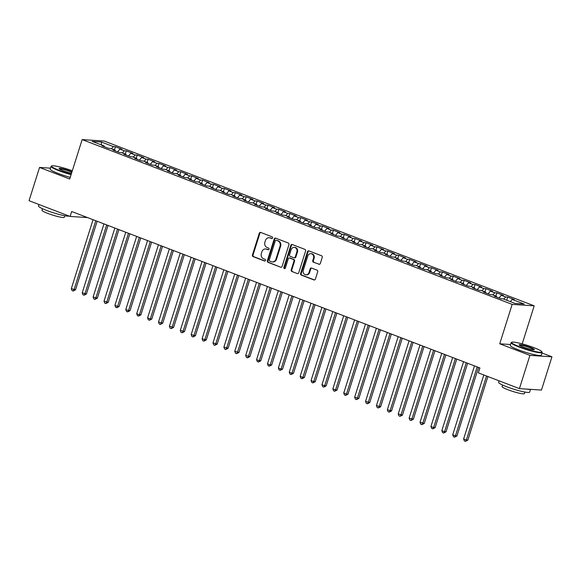 <?xml version="1.0" encoding="UTF-8"?>
<svg xmlns="http://www.w3.org/2000/svg" width="581" height="581" viewBox="0 0 581 581"><rect width="100%" height="100%" fill="white"/><g stroke="black" fill="none" stroke-linecap="round" stroke-linejoin="round"><path stroke-width="0.87" d="M272.583 237.941A0.893 0.792 -86.3 0 0 272.104 236.808L260.738 232.451A1.278 1.133 -86.3 0 0 259.286 233.25L252.423 255.008A1.278 1.133 -86.3 0 0 253.113 256.628L264.478 260.985A0.893 0.792 -86.3 0 0 265.009 259.293L263.542 258.727A4.089 3.631 -86.3 0 1 261.341 253.548L261.908 251.733A4.089 3.631 -86.3 0 1 265.597 248.966A4.089 3.631 -86.3 0 1 266.556 249.176L268.023 249.743A0.893 0.792 -86.3 0 0 268.56 248.051L267.086 247.484A4.089 3.631 -86.3 0 1 264.885 242.306L265.452 240.49A4.089 3.631 -86.3 0 1 269.141 237.723A4.089 3.631 -86.3 0 1 270.1 237.934L271.567 238.5A0.893 0.792 -86.3 0 0 272.583 237.941M318.86 264.275A1.278 1.133 -86.3 0 0 320.313 263.476L322.237 257.376A1.278 1.133 -86.3 0 0 321.547 255.756L308.925 250.919A1.278 1.133 -86.3 0 0 307.472 251.718L300.609 273.477A1.278 1.133 -86.3 0 0 301.299 275.096L313.922 279.933A1.278 1.133 -86.3 0 0 315.374 279.134L317.698 271.763A1.278 1.133 -86.3 0 0 317.008 270.143L311.605 268.073A1.278 1.133 -86.3 0 0 310.16 268.872L309.005 272.525A3.413 3.036 -86.3 0 1 305.918 274.842A3.413 3.036 -86.3 0 1 303.282 270.332L307.799 256.01A3.413 3.036 -86.3 0 1 310.886 253.694A3.413 3.036 -86.3 0 1 313.522 258.204L312.767 260.586A1.278 1.133 -86.3 0 0 313.457 262.205L319.456 264.319L313.457 262.205M510.554 344.511L499.733 343.799L529.916 355.369L519.429 388.624L478.352 372.879L479.899 367.955L71.688 211.513L70.134 216.444L87.513 217.577M499.733 343.799L512.159 304.386L82.146 139.6L104.181 141.038L534.193 305.831L512.159 304.386M50.474 168.156L39.537 167.444L69.72 179.013L82.146 139.6M39.537 167.444L29.05 200.699L70.134 216.444M288.968 244.623A1.278 1.133 -86.3 0 0 288.278 243.003L275.655 238.166A1.278 1.133 -86.3 0 0 274.21 238.965L267.347 260.731A1.278 1.133 -86.3 0 0 268.037 262.351L280.659 267.187A1.278 1.133 -86.3 0 0 282.105 266.388L288.968 244.623M292.294 244.543L304.916 249.38A1.278 1.133 -86.3 0 1 305.599 250.999L298.743 272.758A1.278 1.133 -86.3 0 1 297.29 273.557L291.887 271.487A1.278 1.133 -86.3 0 1 291.197 269.867L293.979 261.043A1.278 1.133 -86.3 0 0 293.296 259.424L289.708 258.051A1.278 1.133 -86.3 0 0 288.256 258.85L285.365 268.037A0.893 0.792 -86.3 0 1 283.862 267.463L290.841 245.342A1.278 1.133 -86.3 0 1 292.294 244.543A1.278 1.133 -86.3 0 0 291.437 245.378L290.841 245.342M114.435 149.927L115.445 146.732L113.331 146.594L101.348 141.996L92.176 141.394L104.166 145.991L102.045 145.853L108.589 148.358L110.702 148.496L115.06 150.167L112.946 150.029L119.483 152.534L121.596 152.672L125.961 154.343L123.84 154.205L130.384 156.71L132.497 156.848L136.855 158.519L134.741 158.381L141.277 160.886L143.391 161.024L147.756 162.695L145.635 162.557L152.178 165.062L154.292 165.2L158.649 166.87L156.536 166.732L163.072 169.238L165.186 169.376L169.55 171.046L167.43 170.908L173.973 173.414L176.087 173.552L180.444 175.222L178.331 175.084L184.867 177.59L186.98 177.728L191.345 179.398L189.224 179.26L195.768 181.766L197.881 181.904L202.239 183.574L200.125 183.436L206.662 185.942L208.775 186.08L213.14 187.75L211.019 187.612L217.563 190.118L219.676 190.256L224.034 191.926L221.92 191.788L228.456 194.294L230.57 194.432L234.935 196.102L232.814 195.964L239.357 198.47L241.471 198.608L245.828 200.278L243.715 200.14L250.251 202.646L252.365 202.784L256.729 204.454L254.609 204.316L261.152 206.821L263.266 206.959L267.623 208.63L265.51 208.492L272.046 210.997L274.159 211.135L278.517 212.806L276.403 212.668L282.947 215.173L285.06 215.311L289.418 216.982L287.305 216.844L293.841 219.349L295.954 219.495L300.312 221.165L298.198 221.02L304.742 223.525L306.855 223.67L311.213 225.341L309.099 225.203L315.636 227.708L317.749 227.846L322.106 229.517L319.993 229.379L326.537 231.884L328.65 232.022L333.007 233.693L330.894 233.555L337.43 236.06L339.544 236.198L343.901 237.869L341.788 237.731L348.331 240.236L350.445 240.374L354.802 242.045L352.689 241.907L359.225 244.412L361.338 244.55L365.696 246.221L363.583 246.083L370.126 248.588L372.239 248.726L376.597 250.396L374.484 250.258L381.02 252.764L383.133 252.902L387.491 254.572L385.377 254.434L391.921 256.94L394.034 257.078L398.392 258.748L396.278 258.61L402.815 261.116L404.928 261.254L409.285 262.924L407.172 262.786L413.716 265.292L415.829 265.43L420.186 267.1L418.073 266.962L424.609 269.468L426.723 269.606L431.08 271.276L428.967 271.138L435.51 273.644L437.624 273.782L441.981 275.452L439.868 275.314L446.404 277.82L448.517 277.958L452.875 279.628L450.762 279.49L457.305 281.996L459.418 282.134L463.776 283.804L461.663 283.666L468.199 286.172L470.312 286.31L474.67 287.98L472.556 287.842L479.1 290.347L481.213 290.485L485.571 292.156L483.457 292.018L489.994 294.523L492.107 294.661L496.464 296.332L494.351 296.194L500.895 298.699L503.008 298.837L514.991 303.435L524.164 304.03L512.173 299.44L510.35 301.655M115.445 146.732L121.988 149.237L119.875 149.099L124.232 150.769L122.402 152.977M125.336 154.103L126.346 150.907L124.232 150.769M126.346 150.907L132.882 153.413L130.769 153.275L135.126 154.945L133.303 157.16M136.23 158.279L137.239 155.083L135.126 154.945M137.239 155.083L143.783 157.589L141.67 157.451L146.027 159.121L144.197 161.336M147.131 162.455L148.14 159.259L146.027 159.121M148.14 159.259L154.677 161.765L152.563 161.627L156.921 163.297L155.098 165.512M158.025 166.631L159.034 163.435L156.921 163.297M159.034 163.435L165.578 165.941L163.464 165.803L167.822 167.473L165.992 169.688M168.926 170.807L169.935 167.611L167.822 167.473M169.935 167.611L176.471 170.117L174.358 169.979L178.716 171.649L176.893 173.864M179.819 174.983L180.829 171.787L178.716 171.649M180.829 171.787L187.372 174.293L185.259 174.155L189.617 175.825L187.786 178.04M190.721 179.159L191.73 175.963L189.617 175.825M191.73 175.963L198.266 178.469L196.153 178.331L200.51 180.001L198.687 182.216M201.614 183.335L202.624 180.139L200.51 180.001M202.624 180.139L209.167 182.645L207.054 182.507L211.411 184.177L209.581 186.392M212.515 187.51L213.525 184.315L211.411 184.177M213.525 184.315L220.061 186.821L217.948 186.683L222.305 188.353L220.482 190.568M223.409 191.686L224.419 188.491L222.305 188.353M224.419 188.491L230.962 190.996L228.849 190.858L233.206 192.529L231.376 194.744M234.31 195.87L235.32 192.667L233.206 192.529M235.32 192.667L241.856 195.172L239.742 195.034L244.1 196.705L242.277 198.92M245.204 200.046L246.213 196.843L244.1 196.705M246.213 196.843L252.757 199.348L250.643 199.21L255.001 200.881L253.171 203.096M256.105 204.221L257.114 201.019L255.001 200.881M257.114 201.019L263.651 203.524L261.537 203.386L265.895 205.057L264.072 207.272M266.999 208.397L268.008 205.195L265.895 205.057M268.008 205.195L274.552 207.7L272.438 207.562L276.796 209.233L274.966 211.448M277.9 212.573L278.909 209.371L276.796 209.233M278.909 209.371L285.445 211.876L283.332 211.738L287.689 213.409L285.867 215.624M288.793 216.749L289.803 213.547L287.689 213.409M289.803 213.547L296.346 216.052L294.233 215.914L298.59 217.584L296.76 219.8M299.694 220.925L300.704 217.722L298.59 217.584M300.704 217.722L307.24 220.228L305.127 220.09L309.484 221.76L307.661 223.975M310.588 225.101L311.598 221.898L309.484 221.76M311.598 221.898L318.141 224.404L316.028 224.266L320.385 225.936L318.555 228.151M321.489 229.277L322.499 226.074L320.385 225.936M322.499 226.074L329.035 228.58L326.921 228.442L331.279 230.112L329.456 232.327M332.383 233.453L333.392 230.25L331.279 230.112M333.392 230.25L339.936 232.756L337.822 232.618L342.18 234.288L340.35 236.503M343.284 237.629L344.293 234.426L342.18 234.288M344.293 234.426L350.83 236.932L348.716 236.794L353.074 238.464L351.251 240.679M354.178 241.805L355.187 238.602L353.074 238.464M355.187 238.602L361.731 241.108L359.617 240.97L363.975 242.64L362.145 244.855M365.079 245.981L366.088 242.778L363.975 242.64M366.088 242.778L372.624 245.284L370.511 245.146L374.868 246.816L373.046 249.031M375.972 250.157L376.982 246.954L374.868 246.816M376.982 246.954L383.525 249.467L381.412 249.322L385.769 250.992L383.939 253.207M386.873 254.333L387.883 251.137L385.769 250.992M387.883 251.137L394.419 253.643L392.306 253.498L396.663 255.168L394.84 257.383M397.767 258.509L398.777 255.313L396.663 255.168M398.777 255.313L405.32 257.819L403.207 257.681L407.564 259.351L405.734 261.559M408.668 262.685L409.678 259.489L407.564 259.351M409.678 259.489L416.214 261.995L414.1 261.857L418.458 263.527L416.635 265.735M419.562 266.861L420.571 263.665L418.458 263.527M420.571 263.665L427.115 266.171L424.994 266.033L429.359 267.703L427.529 269.911M430.463 271.036L431.472 267.841L429.359 267.703M431.472 267.841L438.009 270.347L435.895 270.209L440.253 271.879L438.43 274.087M441.357 275.212L442.366 272.017L440.253 271.879M442.366 272.017L448.91 274.522L446.789 274.385L451.154 276.055L449.324 278.27M452.258 279.388L453.267 276.193L451.154 276.055M453.267 276.193L459.803 278.698L457.69 278.56L462.048 280.231L460.225 282.446M463.151 283.564L464.161 280.369L462.048 280.231M464.161 280.369L470.704 282.874L468.584 282.736L472.949 284.407L471.118 286.622M474.052 287.74L475.062 284.545L472.949 284.407M475.062 284.545L481.598 287.05L479.485 286.912L483.842 288.583L482.019 290.798M484.946 291.916L485.956 288.721L483.842 288.583M485.956 288.721L492.499 291.226L490.379 291.088L494.743 292.759L492.913 294.974M495.847 296.092L496.857 292.897L494.743 292.759M496.857 292.897L503.393 295.402L501.28 295.264L505.637 296.935L503.814 299.15M506.741 300.268L507.75 297.073L505.637 296.935M507.75 297.073L514.294 299.578L512.173 299.44M496.464 296.332L496.588 297.051M485.571 292.156L485.687 292.875M501.28 295.264L499.035 297.988M474.67 287.98L474.793 288.699M490.379 291.088L488.134 293.812M463.776 283.804L463.892 284.523M479.485 286.912L477.241 289.636M452.875 279.628L452.998 280.347M468.584 282.736L466.34 285.46M441.981 275.452L442.097 276.171M457.69 278.56L455.446 281.284M431.08 271.276L431.204 271.995M446.789 274.385L444.545 277.108M420.186 267.1L420.303 267.819M435.895 270.209L433.651 272.932M409.285 262.924L409.409 263.643M424.994 266.033L422.75 268.756M398.392 258.748L398.508 259.46M414.1 261.857L411.856 264.58M387.491 254.572L387.614 255.284M403.207 257.681L400.955 260.404M376.597 250.396L376.713 251.108M392.306 253.498L390.062 256.228M365.696 246.221L365.819 246.932M381.412 249.322L379.161 252.052M354.802 242.045L354.918 242.756M370.511 245.146L368.267 247.876M343.901 237.869L344.025 238.58M359.617 240.97L357.366 243.7M333.007 233.693L333.124 234.404M348.716 236.794L346.472 239.517M322.106 229.517L322.23 230.229M337.822 232.618L335.571 235.341M311.213 225.341L311.329 226.053M326.921 228.442L324.677 231.165M300.312 221.165L300.435 221.877M316.028 224.266L313.776 226.989M289.418 216.982L289.534 217.701M305.127 220.09L302.883 222.814M278.517 212.806L278.64 213.525M294.233 215.914L291.982 218.638M267.623 208.63L267.739 209.349M283.332 211.738L281.088 214.462M256.729 204.454L256.846 205.173M272.438 207.562L270.187 210.286M245.828 200.278L245.945 200.997M261.537 203.386L259.293 206.11M234.935 196.102L235.051 196.821M250.643 199.21L248.392 201.934M224.034 191.926L224.15 192.645M239.742 195.034L237.498 197.758M213.14 187.75L213.256 188.469M228.849 190.858L226.597 193.582M202.239 183.574L202.355 184.293M217.948 186.683L215.704 189.406M191.345 179.398L191.461 180.117M207.054 182.507L204.802 185.23M180.444 175.222L180.56 175.941M196.153 178.331L193.909 181.054M169.55 171.046L169.667 171.765M185.259 174.155L183.008 176.878M158.649 166.87L158.766 167.589M174.358 169.979L172.114 172.702M147.756 162.695L147.872 163.414M163.464 165.803L161.213 168.526M136.855 158.519L136.971 159.238M152.563 161.627L150.319 164.35M125.961 154.343L126.077 155.062M141.67 157.451L139.418 160.174M115.06 150.167L115.176 150.886M130.769 153.275L128.524 155.999M104.166 145.991L104.282 146.71M119.875 149.099L117.623 151.823M519.429 388.624L541.463 390.069L551.95 356.814L541.986 352.994M529.916 355.369L551.95 356.814M522.203 343.865L534.193 305.831M101.348 141.996L101.544 144.989M113.331 146.594L111.508 148.801M272.068 238.5L270.695 237.97A4.089 3.631 -86.3 0 0 269.737 237.767L269.141 237.723M265.597 248.966L266.192 249.009A4.089 3.631 -86.3 0 1 267.151 249.22L268.524 249.743M260.731 232.451A1.278 1.133 -86.3 0 0 259.881 233.286L253.018 255.052A1.278 1.133 -86.3 0 0 253.708 256.671L264.98 260.985M275.655 238.166A1.278 1.133 -86.3 0 0 274.806 239.009L267.943 260.767A1.278 1.133 -86.3 0 0 268.633 262.387L280.659 267.187M276.302 240.309A0.893 0.792 -86.3 0 0 275.285 240.868L269.264 259.976A0.893 0.792 -86.3 0 0 269.744 261.109L271.298 261.704A4.089 3.631 -86.3 0 0 272.249 261.908A4.089 3.631 -86.3 0 0 275.939 259.141L280.057 246.09A4.089 3.631 -86.3 0 0 277.849 240.904L276.897 240.352A0.893 0.792 -86.3 0 0 276.476 240.323M272.249 261.908L272.845 261.951A4.089 3.631 -86.3 0 0 276.534 259.184L275.939 259.141M276.897 240.352L278.444 240.948A4.089 3.631 -86.3 0 1 280.652 246.126L276.534 259.184M297.29 273.557L291.887 271.487M289.411 257.986L290.006 258.029A1.278 1.133 -86.3 0 1 290.304 258.095L293.892 259.467A1.278 1.133 -86.3 0 1 294.574 261.087L291.793 269.911A1.278 1.133 -86.3 0 0 292.483 271.53M291.437 245.378L284.458 267.507A0.893 0.792 -86.3 0 0 284.857 268.596M296.869 251.885A3.413 3.036 -86.3 0 0 294.233 247.383A3.413 3.036 -86.3 0 0 291.146 249.692L289.556 254.739A1.278 1.133 -86.3 0 0 290.246 256.359L293.826 257.732A1.278 1.133 -86.3 0 0 295.279 256.933L296.869 251.885L297.465 251.929A3.413 3.036 -86.3 0 0 294.828 247.419L294.233 247.383M294.124 257.797L294.72 257.841A1.278 1.133 -86.3 0 0 295.874 256.976L295.279 256.933M297.465 251.929L295.874 256.976M310.886 253.694L311.481 253.737A3.413 3.036 -86.3 0 1 314.118 258.24L313.362 260.629A1.278 1.133 -86.3 0 0 314.052 262.249M305.918 274.842L306.514 274.878A3.413 3.036 -86.3 0 0 309.6 272.569L309.005 272.525M311.605 268.073A1.278 1.133 -86.3 0 0 310.755 268.909L309.6 272.569M308.918 250.919A1.278 1.133 -86.3 0 0 308.068 251.755L301.205 273.52A1.278 1.133 -86.3 0 0 301.895 275.133L314.517 279.969A1.278 1.133 -86.3 0 0 314.524 279.977M93.054 219.705L71.318 288.663L75.53 289.803L97.136 221.267M75.53 289.803L73.162 291.023L74.041 289.701L95.778 220.751M73.162 291.023L72.073 290.602L71.318 288.663M103.955 223.881L82.212 292.839L86.424 293.979L108.037 225.443M86.424 293.979L84.063 295.199L84.935 293.877L106.679 224.927M84.063 295.199L82.974 294.778L82.212 292.839M114.849 228.057L93.113 297.014L97.325 298.155L118.931 229.618M97.325 298.155L94.957 299.375L95.836 298.053L117.573 229.103M94.957 299.375L93.868 298.954L93.113 297.014M72.32 170.763A15.876 1.932 17.5 0 0 51.716 165.926A15.876 1.932 17.5 0 0 59.407 170.415A15.876 1.932 17.5 0 0 71.223 174.235M71.093 174.656A16.261 1.983 -162.5 0 1 59.109 170.77A16.261 1.983 -162.5 0 1 51.041 166.369A16.261 1.983 -162.5 0 1 51.23 166.173L51.716 165.926M71.557 173.182A7.938 0.966 -162.5 0 1 63.038 170.654A7.938 0.966 -162.5 0 1 59.124 168.635A7.938 0.966 -162.5 0 1 62.53 168.759A7.938 0.966 -162.5 0 1 70.301 171.126A7.938 0.966 -162.5 0 1 71.986 171.816M71.855 172.252A7.546 0.922 17.5 0 0 70.01 171.482A7.546 0.922 17.5 0 0 59.407 168.926M69.175 216.074A16.261 1.983 -162.5 0 1 46.603 210.431A16.261 1.983 -162.5 0 1 38.535 206.03L39.014 204.519M64.803 215.754L64.324 217.272A11.707 1.423 -162.5 0 1 47.795 213.401A11.707 1.423 -162.5 0 1 41.985 210.228L42.464 208.71M70.243 177.365A16.261 1.983 -162.5 0 1 58.253 173.479A16.261 1.983 -162.5 0 1 50.191 169.078L51.041 166.369M519.494 346.734A15.876 1.932 17.5 0 0 535.028 351.469A15.876 1.932 17.5 0 0 541.855 351.723A15.876 1.932 17.5 0 0 534.019 347.685A15.876 1.932 17.5 0 0 511.803 342.245A15.876 1.932 17.5 0 0 519.494 346.734M541.855 351.723L542.109 352.202A16.261 1.983 -162.5 0 1 542.153 352.471A16.261 1.983 -162.5 0 1 519.196 347.089A16.261 1.983 -162.5 0 1 511.127 342.688A16.261 1.983 -162.5 0 1 511.316 342.492L511.803 342.245M523.125 346.973A7.938 0.966 -162.5 0 1 519.211 344.954A7.938 0.966 -162.5 0 1 522.624 345.078A7.938 0.966 -162.5 0 1 530.388 347.445A7.938 0.966 -162.5 0 1 534.237 349.689A7.938 0.966 -162.5 0 1 523.125 346.973M533.837 349.762A7.546 0.922 17.5 0 0 530.097 347.801A7.546 0.922 17.5 0 0 519.494 345.245M530.526 389.35L529.647 392.131A16.261 1.983 -162.5 0 1 506.69 386.75A16.261 1.983 -162.5 0 1 498.621 382.349L499.101 380.838M530.177 389.328A16.261 1.983 -162.5 0 1 526.371 389.081M524.89 392.073L524.411 393.591A11.707 1.423 -162.5 0 1 507.881 389.72A11.707 1.423 -162.5 0 1 502.071 386.547L502.558 385.029M542.153 352.471L541.296 355.18A16.261 1.983 -162.5 0 1 518.339 349.798A16.261 1.983 -162.5 0 1 510.278 345.397L511.127 342.688M125.75 232.233L104.006 301.19L108.219 302.331L129.824 233.794M108.219 302.331L105.858 303.551L106.73 302.229L128.474 233.279M105.858 303.551L104.769 303.129L104.006 301.19M136.644 236.409L114.907 305.366L117.631 306.412L119.12 306.507L140.725 237.97M119.12 306.507L116.752 307.727L117.631 306.412L139.367 237.455M116.752 307.727L115.663 307.305L114.907 305.366M147.545 240.585L125.801 309.542L128.524 310.588L130.013 310.682L151.619 242.146M130.013 310.682L127.653 311.903L128.524 310.588L150.268 241.631M127.653 311.903L126.564 311.481L125.801 309.542M158.439 244.761L136.702 313.718L139.425 314.764L140.914 314.858L162.52 246.322M140.914 314.858L138.547 316.079L139.425 314.764L161.162 245.807M138.547 316.079L137.457 315.657L136.702 313.718M169.34 248.937L147.596 317.894L150.319 318.94L151.808 319.034L173.414 250.498M151.808 319.034L149.448 320.254L150.319 318.94L172.063 249.983M149.448 320.254L148.358 319.833L147.596 317.894M180.233 253.113L158.497 322.07L162.709 323.21L184.315 254.681M162.709 323.21L160.341 324.43L161.22 323.116L182.957 254.158M160.341 324.43L159.252 324.016L158.497 322.07M191.134 257.289L169.391 326.246L173.603 327.386L195.209 258.857M173.603 327.386L171.242 328.606L172.114 327.292L193.858 258.334M171.242 328.606L170.153 328.192L169.391 326.246M202.028 261.465L180.292 330.422L184.504 331.562L206.11 263.033M184.504 331.562L182.136 332.782L183.015 331.468L204.752 262.51M182.136 332.782L181.047 332.368L180.292 330.422M212.929 265.64L191.185 334.598L195.398 335.738L217.004 267.209M195.398 335.738L193.037 336.958L193.909 335.644L215.653 266.686M193.037 336.958L191.948 336.544L191.185 334.598M223.823 269.816L202.086 338.774L206.299 339.914L227.905 271.385M206.299 339.914L203.931 341.134L204.81 339.82L226.546 270.862M203.931 341.134L202.842 340.72L202.086 338.774M234.724 273.992L212.98 342.95L217.192 344.09L238.798 275.561M217.192 344.09L214.832 345.31L215.704 343.996L237.447 275.038M214.832 345.31L213.743 344.896L212.98 342.95M245.618 278.168L223.881 347.126L228.093 348.266L249.699 279.737M228.093 348.266L225.726 349.486L226.605 348.172L248.341 279.214M225.726 349.486L224.636 349.072L223.881 347.126M256.519 282.344L234.775 351.302L238.987 352.442L260.593 283.913M238.987 352.442L236.627 353.662L237.498 352.347L259.242 283.39M236.627 353.662L235.537 353.248L234.775 351.302M267.413 286.52L245.676 355.478L249.888 356.618L271.494 288.089M249.888 356.618L247.521 357.838L248.399 356.523L270.136 287.566M247.521 357.838L246.431 357.424L245.676 355.478M278.314 290.703L256.57 359.654L259.293 360.699L260.782 360.794L282.388 292.265M260.782 360.794L258.422 362.014L259.293 360.699L281.037 291.742M258.422 362.014L257.332 361.6L256.57 359.654M289.207 294.879L267.471 363.829L270.194 364.875L271.683 364.97L293.289 296.441M271.683 364.97L269.315 366.19L270.194 364.875L291.931 295.918M269.315 366.19L268.226 365.776L267.471 363.829M300.108 299.055L278.364 368.005L281.088 369.051L282.577 369.146L304.183 300.617M282.577 369.146L280.216 370.366L281.088 369.051L302.832 300.094M280.216 370.366L279.127 369.952L278.364 368.005M311.002 303.231L289.265 372.181L291.989 373.227L293.478 373.329L315.084 304.793M293.478 373.329L291.11 374.542L291.989 373.227L313.725 304.27M291.11 374.542L290.021 374.128L289.265 372.181M321.903 307.407L300.159 376.357L302.883 377.403L304.371 377.505L325.977 308.969M304.371 377.505L302.011 378.718L302.883 377.403L324.626 308.446M302.011 378.718L300.922 378.304L300.159 376.357M332.797 311.583L311.06 380.533L313.784 381.579L315.272 381.681L336.878 313.144M315.272 381.681L312.905 382.901L313.784 381.579L335.52 312.622M312.905 382.901L311.815 382.48L311.06 380.533M343.698 315.759L321.954 384.709L324.677 385.755L326.166 385.857L347.772 317.32M326.166 385.857L323.806 387.077L324.677 385.755L346.421 316.798M323.806 387.077L322.716 386.655L321.954 384.709M354.592 319.935L332.855 388.885L335.578 389.931L337.067 390.033L358.673 321.496M337.067 390.033L334.7 391.253L335.578 389.931L357.315 320.981M334.7 391.253L333.61 390.831L332.855 388.885M365.493 324.111L343.749 393.061L346.472 394.107L347.961 394.208L369.567 325.672M347.961 394.208L345.601 395.429L346.472 394.107L368.216 325.157M345.601 395.429L344.511 395.007L343.749 393.061M376.386 328.287L354.65 397.244L358.862 398.384L380.468 329.848M358.862 398.384L356.494 399.605L357.373 398.283L379.11 329.333M356.494 399.605L355.405 399.183L354.65 397.244M387.287 332.463L365.543 401.42L369.756 402.56L391.362 334.024M369.756 402.56L367.395 403.78L368.267 402.459L390.011 333.509M367.395 403.78L366.306 403.359L365.543 401.42M398.181 336.639L376.444 405.596L380.657 406.736L402.263 338.2M380.657 406.736L378.289 407.956L379.168 406.635L400.905 337.684M378.289 407.956L377.2 407.535L376.444 405.596M409.082 340.815L387.338 409.772L391.55 410.912L413.156 342.376M391.55 410.912L389.19 412.132L390.062 410.811L411.806 341.86M389.19 412.132L388.101 411.711L387.338 409.772M419.976 344.991L398.232 413.948L402.451 415.088L424.057 346.552M402.451 415.088L400.084 416.308L400.963 414.987L422.699 346.036M400.084 416.308L398.994 415.887L398.232 413.948M430.877 349.166L409.133 418.124L413.345 419.264L434.951 350.728M413.345 419.264L410.985 420.484L411.856 419.162L433.6 350.212M410.985 420.484L409.895 420.063L409.133 418.124M441.771 353.342L420.027 422.3L424.246 423.44L445.852 354.904M424.246 423.44L421.879 424.66L422.757 423.338L444.494 354.388M421.879 424.66L420.789 424.239L420.027 422.3M452.672 357.518L430.928 426.476L433.651 427.522L435.14 427.616L456.746 359.08M435.14 427.616L432.78 428.836L433.651 427.522L455.395 358.564M432.78 428.836L431.69 428.415L430.928 426.476M463.565 361.694L441.821 430.652L444.552 431.698L446.041 431.792L467.647 363.256M446.041 431.792L443.673 433.012L444.552 431.698L466.289 362.74M443.673 433.012L442.584 432.591L441.821 430.652M474.466 365.87L452.722 434.828L455.446 435.873L456.935 435.968L478.541 367.432M456.935 435.968L454.574 437.188L455.446 435.873L477.19 366.916M454.574 437.188L453.485 436.767L452.722 434.828M483.806 374.977L463.616 439.004L466.347 440.049L467.836 440.144L487.887 376.539M467.836 440.144L465.468 441.364L466.347 440.049L486.529 376.016M465.468 441.364L464.379 440.95L463.616 439.004M270.695 237.97L270.1 237.934M268.444 249.772L268.023 249.743M267.151 249.22L266.556 249.176M264.9 261.014L264.478 260.985M253.708 256.671L253.113 256.628M253.018 255.052L252.423 255.008M259.881 233.286L259.286 233.25M271.988 238.53L271.567 238.5M268.633 262.387L268.037 262.351M267.943 260.767L267.347 260.731M274.806 239.009L274.21 238.965M280.652 246.126L280.057 246.09M278.444 240.948L277.849 240.904M291.793 269.911L291.197 269.867M294.574 261.087L293.979 261.043M293.892 259.467L293.296 259.424M290.304 258.095L289.708 258.051M284.458 267.507L283.862 267.463M313.362 260.629L312.767 260.586M314.118 258.24L313.522 258.204M310.755 268.909L310.16 268.872M314.517 279.969L313.922 279.933M301.895 275.133L301.299 275.096M301.205 273.52L300.609 273.477M308.068 251.755L307.472 251.718M276.687 240.309L276.091 240.265"/></g></svg>
